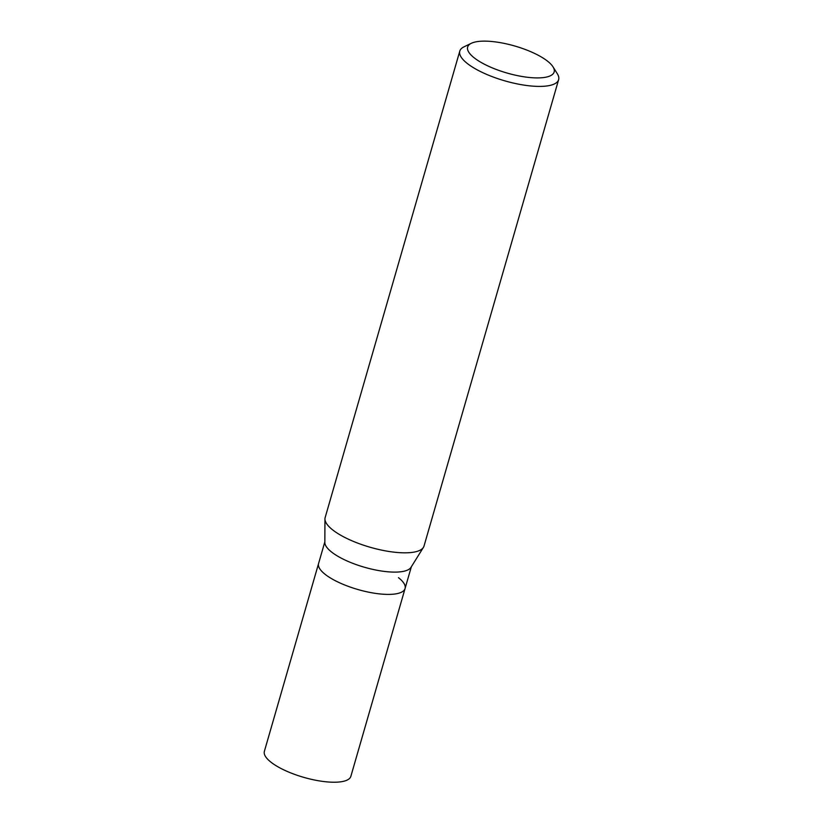 <?xml version="1.0" encoding="UTF-8"?>
<svg xmlns="http://www.w3.org/2000/svg" width="823" height="823" viewBox="0 0 823 823"><rect width="100%" height="100%" fill="white"/><g stroke="black" fill="none" stroke-linecap="round" stroke-linejoin="round"><path stroke-width="1.23" d="M324.838 541.832L264.368 751.358A45.018 14.063 16.1 0 0 270.973 762.191A45.018 14.063 16.1 0 0 317.863 780.646A45.018 14.063 16.1 0 0 350.865 776.315L405.07 588.507A45.018 14.063 -163.9 0 1 372.068 592.827A45.018 14.063 -163.9 0 1 325.178 574.372A45.018 14.063 -163.9 0 1 318.573 563.539A45.018 14.063 16.1 0 0 325.178 574.372A45.018 14.063 16.1 0 0 372.068 592.827A45.018 14.063 16.1 0 0 405.07 588.507A45.018 14.063 -163.9 0 0 398.466 577.664M423.423 547.388L410.996 567.345A45.018 14.063 -163.9 0 1 376.636 570.185A45.018 14.063 -163.9 0 1 331.618 552.068A45.018 14.063 -163.9 0 1 324.838 542.47L324.951 518.963A51.448 16.069 16.1 0 0 332.708 529.93A51.448 16.069 16.1 0 0 384.156 550.628A51.448 16.069 16.1 0 0 423.423 547.388A51.448 16.069 16.1 0 0 424.01 546.081L558.632 79.656A51.448 16.069 -163.9 0 1 520.918 84.604A51.448 16.069 -163.9 0 1 467.33 63.505A51.448 16.069 -163.9 0 1 459.779 51.129A51.448 16.069 -163.9 0 1 463.997 46.839L471.342 43.29A45.018 14.063 -163.9 0 1 507.832 44.195A45.018 14.063 -163.9 0 1 547.552 61.169A45.018 14.063 -163.9 0 1 553.025 66.869A45.018 14.063 -163.9 0 1 528.037 77.341A45.018 14.063 -163.9 0 1 474.254 57.877A45.018 14.063 -163.9 0 1 471.342 43.29M459.779 51.129L325.157 517.544A51.448 16.069 16.1 0 0 324.951 518.963M553.025 66.869L557.356 73.792A51.448 16.069 -163.9 0 1 558.632 79.656M411.335 566.8L405.07 588.507"/></g></svg>
